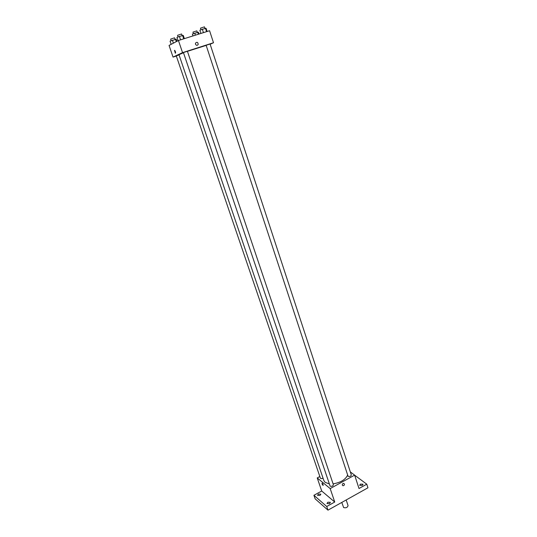 <?xml version="1.0" encoding="UTF-8"?>
<svg xmlns="http://www.w3.org/2000/svg" width="537" height="537" viewBox="0 0 537 537"><rect width="100%" height="100%" fill="white"/><g stroke="black" fill="none" stroke-linecap="round" stroke-linejoin="round"><path stroke-width="0.81" d="M341.78 502.431L343.64 507.566C345.996 508.17 347.473 507.519 348.063 505.612L346.184 499.967M354.668 475.211L366.778 484.179L367.939 487.797L327.986 510.15L315.152 498.839L313.923 495.295L321.717 491.019L334.739 502.035L326.731 506.498L327.986 510.15M366.778 484.179L359.011 488.509L354.642 475.131L330.181 488.576L334.739 502.035M342.331 485.159C342.237 484.045 342.713 483.448 343.774 483.36C344.888 484.421 344.64 485.226 343.015 485.777L342.331 485.159L343.015 485.777C344.64 485.22 344.888 484.421 343.774 483.36M329.51 503.639L326.966 503.525L327.859 502.216L330.396 502.33L329.51 503.639M319.971 495.423L317.515 495.336L318.394 494.067L320.851 494.154L319.971 495.423M326.731 506.498L313.923 495.295M330.181 488.576L317.233 477.943L321.717 491.019M317.233 477.943L319.844 476.527M362.213 485.435L359.622 485.307L360.448 484.106L363.032 484.233L362.213 485.435M183.386 52.794L178.982 54.693L323.885 480.642L325.113 482.347L329.255 483.877M333.094 483.864C340.565 482.588 345.398 479.682 347.593 475.158M350.339 471.942L354.642 475.131M330.134 486.193C331.853 486.589 332.933 486.113 333.396 484.763L187.413 51.257L183.426 52.559L330.134 486.193M348.097 476.339C349.802 476.715 350.876 476.259 351.326 474.956L210.061 44L206.134 45.289L348.097 476.339M323.032 478.131C321.757 478.762 320.884 478.769 320.401 478.158L176.29 55.902L179.056 54.902M322.234 483.24C323.093 484.334 323.375 485.065 323.086 485.435C322.18 484.448 321.851 483.689 322.099 483.159L322.234 483.24M187.433 51.33L206.047 45.43M210.142 44.256L213.498 42.738L182.553 52.646L173.048 57.09L176.337 56.036M182.553 52.646L178.438 40.503L209.578 30.716L213.498 42.738M195.488 44.222L195.495 43.128C197.059 41.745 197.958 42.188 198.193 44.464C197.287 45.699 196.388 45.618 195.488 44.222C196.388 45.618 197.287 45.699 198.193 44.464L198.193 44.464C197.958 42.188 197.059 41.745 195.495 43.128L195.495 43.128M178.438 40.503L169.061 45.437L173.048 57.09M174.498 50.317L174.679 50.344C175.619 51.76 175.834 52.727 175.317 53.237L174.679 50.344C175.619 51.76 175.834 52.727 175.324 53.237L174.498 50.317M176.935 41.295L176.223 39.214L170.054 41.148L171.142 44.343M175.498 39.255L176.304 41.624M172.404 40.228L173.397 43.155M171.108 40.731L170.659 39.094L174.565 37.832L175.096 39.382M199.019 34.032L198.428 32.254L194.763 33.22L192.374 34.153L192.971 35.939M197.797 32.274L198.442 34.214M194.763 33.22L195.408 35.167M193.394 33.757L192.978 32.119L196.824 30.871L197.341 32.415M184.372 38.637L183.292 35.422L179.398 36.442L176.955 37.402L178.069 40.698M182.573 35.449L183.714 38.845M179.398 36.442L180.546 39.839M178.036 36.979L177.579 35.288L181.593 33.985L182.137 35.59M207.121 31.488L206.074 28.3L202.348 29.267L199.865 30.24L200.925 33.435M205.463 28.293L206.564 31.663M202.348 29.267L203.456 32.643M200.905 29.83L200.489 28.146L204.443 26.863L204.966 28.454"/></g></svg>
